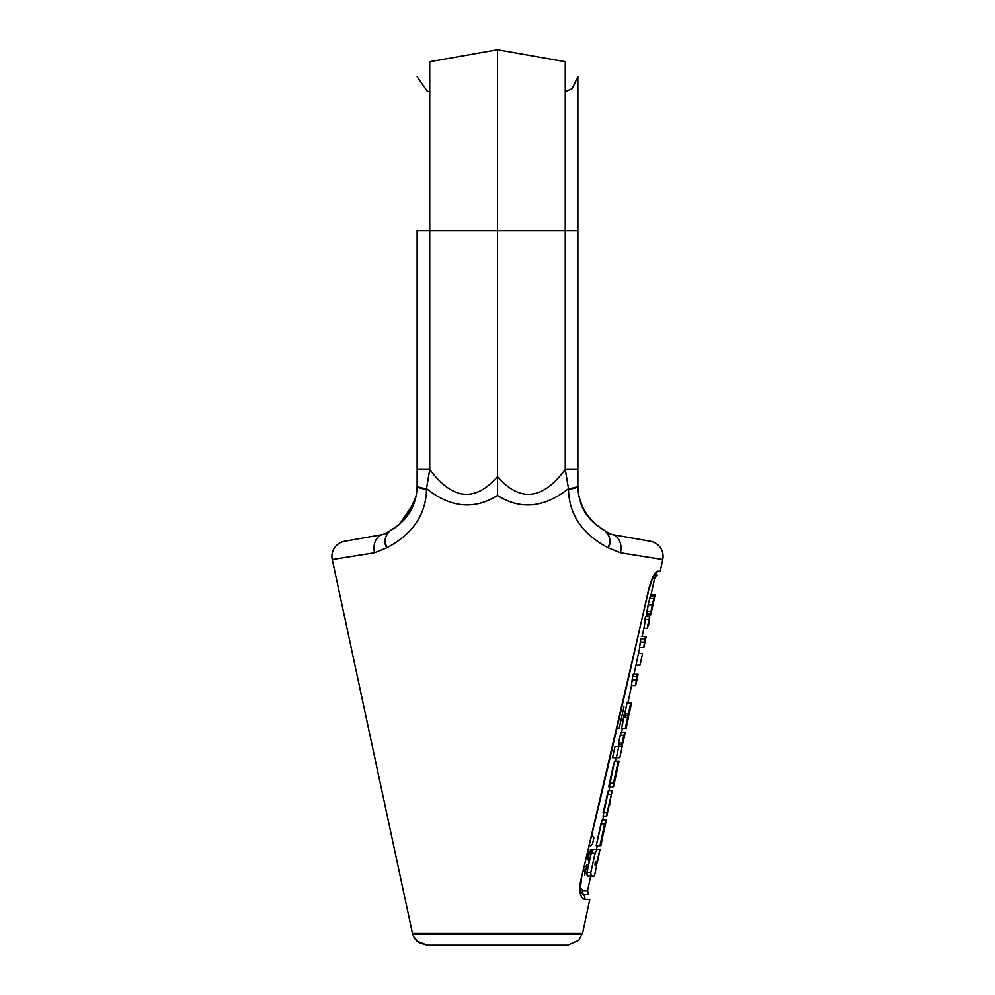<?xml version="1.0" encoding="UTF-8"?>
<svg xmlns="http://www.w3.org/2000/svg" width="995" height="995" viewBox="0 0 995 995"><rect width="100%" height="100%" fill="white"/><g stroke="black" fill="none" stroke-linecap="round" stroke-linejoin="round"><path stroke-width="1.49" d="M612.074 534.526L650.456 541.292L612.074 534.526A15.273 11.442 100 0 1 620.432 552.76L662.732 559.538L660.232 571.205L662.732 559.538A15.273 15.273 100 0 0 650.456 541.292L612.074 534.526L650.456 541.292A15.273 15.273 100 0 1 662.732 559.538L620.432 552.76L608.181 547.797L620.432 552.76L657.061 558.63L620.432 552.76A15.273 11.442 100 0 0 612.074 534.526L607.398 532.313L610.445 540.608L608.181 547.797C582.249 534.016 569.016 514.49 568.481 489.204C569.016 514.49 582.249 534.016 608.181 547.797L610.445 540.608L607.622 532.474M412.602 933.882L582.398 933.882A15.273 15.273 90 0 0 582.572 933.186A15.273 15.273 90 0 1 582.398 933.882L412.602 933.882A15.273 15.273 -90 0 1 412.428 933.186A15.273 15.273 -90 0 0 412.602 933.882M412.428 933.186L413.746 936.892L419.156 942.862L427.365 945.25L567.635 945.25L578.879 940.312L582.572 933.186L412.428 933.186L405.214 899.517L412.428 933.186L582.572 933.186L589.786 899.505L584.811 899.505C580.234 897.913 578.854 891.57 580.682 880.463C600.744 798.861 623.367 701.923 648.566 589.662C651.078 580.184 653.74 574.152 656.551 571.565L660.232 571.205L657.384 571.205A5.622 5.522 90 0 1 654.548 575.01M413.024 505.957L408.124 514.825L399.094 524.738L389.667 531.019C384.505 537.101 383.548 542.685 386.819 547.797L374.568 552.76L354.941 555.906L374.568 552.76A15.273 11.442 80 0 1 382.926 534.526L382.951 534.514A15.273 11.442 80 0 0 374.568 552.76L332.268 559.538A15.273 15.273 -100 0 1 344.544 541.292L382.926 534.526L344.544 541.292A15.273 15.273 -100 0 0 332.268 559.538L405.201 899.505L332.268 559.538L374.568 552.76L386.819 547.797C412.776 533.979 426.022 514.44 426.519 489.204L426.519 488.62C450.486 507.761 474.142 510.062 497.5 495.522C520.683 510.062 544.34 507.761 568.481 488.62L568.481 489.204A15.273 3.47 180 0 0 577.871 486.008C578.394 505.734 587.547 520.746 605.321 531.019C610.495 537.101 611.452 542.685 608.181 547.797C611.452 542.685 610.495 537.101 605.321 531.019L603.642 530.111M582.572 933.186L589.786 899.505L584.811 899.505C580.234 897.913 578.854 891.57 580.682 880.463C600.744 798.861 623.367 701.923 648.566 589.662C651.078 580.184 653.74 574.152 656.551 571.565A5.622 5.336 51.3 0 1 654.785 574.7A5.622 5.336 51.3 0 0 656.551 571.565L657.384 571.205M654.685 574.787A5.622 5.336 51.3 0 0 654.722 574.762A5.622 5.336 51.3 0 1 654.698 574.787L652.185 579.351L648.815 589.712L580.893 880.475M650.792 596.042L654.573 578.418L652.62 578.418L654.573 578.418L657.185 575.085L654.735 575.645M349.643 556.752L339.668 558.357L349.643 556.752M399.094 524.738L389.667 531.019C407.452 520.746 416.606 505.734 417.129 486.008L417.129 485.411A15.273 3.47 0 0 0 426.519 488.62L429.74 469.404L429.74 230.591L497.5 230.591L497.5 495.522C520.683 510.062 544.34 507.761 568.481 488.62L568.481 489.204A15.273 3.47 180 0 0 577.871 486.008L577.871 486.008C578.394 505.734 587.547 520.746 605.321 531.019C591.751 522.723 583.493 513.121 580.533 502.201L580.533 502.201C583.493 513.121 591.751 522.723 605.321 531.019L604.898 530.795M606.378 531.691L607.398 532.313L606.378 531.691M580.533 502.201L578.543 494.179L580.607 502.413M577.871 485.411L577.871 272.394L577.871 485.411A15.273 3.47 180 0 1 568.481 488.62A15.273 3.47 180 0 0 577.871 485.411L577.871 469.404L577.871 485.411L577.871 469.404L565.26 469.404L568.481 488.62L565.26 469.404L577.871 469.404L577.871 76.739L577.871 230.591L565.26 230.591L565.26 469.404C542.598 500.025 520.012 502.438 497.5 476.63C520.012 502.438 542.598 500.025 565.26 469.404L565.26 61.702L565.26 230.591L577.871 230.591L577.871 469.404M497.5 230.591L565.26 230.591L497.5 230.591L497.5 495.522C474.142 510.062 450.486 507.761 426.519 488.62L429.74 469.404C452.364 500.012 474.938 502.425 497.5 476.63C474.938 502.425 452.364 500.012 429.74 469.404L429.74 230.591L497.5 230.591L497.5 49.75L497.5 230.591M417.129 230.591L429.74 230.591L429.74 61.702L429.74 230.591L417.129 230.591L417.129 469.404L429.74 469.404L429.74 272.394L429.74 469.404L417.129 469.404L417.129 230.591M417.129 486.008A15.273 3.47 0 0 0 426.519 489.204L426.519 488.62A15.273 3.47 0 0 1 417.129 485.411L417.129 486.008A15.273 3.47 0 0 0 426.519 489.204C426.022 514.44 412.776 533.979 386.819 547.797C383.548 542.685 384.505 537.101 389.667 531.019C407.452 520.746 416.606 505.734 417.129 486.008L417.129 272.394L417.129 486.008A15.273 3.47 180 0 0 417.129 486.02A15.273 3.47 180 0 0 417.129 486.02L416.457 494.154L414.467 502.201L416.457 494.167L417.129 486.008L417.129 469.404M414.38 502.45L399.219 524.639L414.393 502.413M388.622 531.691L387.602 532.313L384.555 540.608L386.819 547.797L384.555 540.608L387.602 532.313L388.622 531.691M497.5 494.527L497.5 495.522L497.5 494.527M497.5 484.988L497.5 476.63L497.5 484.988M588.393 516.903L595.905 524.738L605.084 530.895L595.905 524.738L586.839 514.763L581.976 505.982L579.015 496.704L582.883 507.947L588.393 516.903L582.883 507.972M578.543 494.167L577.871 486.406L578.543 494.167M590.682 519.664L587.361 515.51M586.005 513.519L582.983 508.184M580.993 503.507L580.57 502.288M415.972 496.716L406.607 516.89L415.972 496.716M411.88 508.445L409.007 513.507M407.602 515.572L404.256 519.738L407.602 515.572M398.323 525.385L393.833 528.619L398.323 525.385M387.926 532.089L382.926 534.526M412.005 508.184L408.385 514.44M583.692 894.716A5.622 5.323 -90 0 1 584.811 899.505A5.622 5.323 90 0 0 584.786 897.005A5.622 5.323 90 0 1 584.811 899.505A5.622 5.323 -90 0 0 583.692 894.716L588.605 894.716L583.692 894.716A4.826 4.565 90 0 1 582.734 890.612L587.585 890.612L582.734 890.612L580.57 887.602L582.734 890.612A4.826 4.565 90 0 0 583.692 894.716L581.801 893.498L580.396 889.679M581.403 880.625L580.682 880.463L581.403 880.625C580.259 886.806 580.396 891.097 581.801 893.498L581.776 893.46M596.341 849.307L600.047 849.307L597.547 861.471L600.047 849.307L596.341 849.307M596.764 865.103L594.425 876.01L587.274 876.01L586.926 872.453L590.806 872.453L591.105 876.01L590.806 872.453L595.159 853.038L597.025 849.32L593.207 849.32L599.823 849.32L597.211 861.471L595.831 861.471L595.072 863.262L595.022 865.103L596.764 865.103L595.022 865.103L595.072 863.262L596.863 863.287L597.386 861.471L596.602 865.103L596.863 863.287L595.072 863.287L595.831 861.471L597.211 861.471L599.823 849.32L597.025 849.32L595.159 853.038L590.806 872.453L586.926 872.453L591.304 853.038L593.207 849.32L591.304 853.038L586.926 872.453L587.274 876.01L593.617 876.01M599.948 845.688L604.674 823.872L600.93 823.872L596.204 845.688L599.948 845.688L605.905 820.067L600.93 845.675L596.204 845.688L602.186 820.067L605.905 820.067L602.186 820.067L600.93 823.872L604.674 823.872L606.415 820.067L603.119 834.755M607.311 794.445L608.53 790.639L612.248 790.639L607.137 812.48L603.405 812.48L607.137 812.48L606.763 816.149L612.248 790.639L608.53 790.639L603.045 816.149L606.763 816.149L603.045 816.149L607.311 794.445L611.042 794.445L607.311 794.445M616.116 757.68L615.333 761.337L619.064 761.15L613.579 786.746L613.48 783.127L609.748 783.127L613.48 783.127L618.181 761.337L613.082 786.796L609.363 786.796L614.462 761.337L618.89 761.337L616.179 773.998L618.89 761.337L614.462 761.337L609.363 786.796L613.082 786.796M624.835 732.208L622.136 743.066L622.945 743.066L625.27 732.208L621.129 732.208L624.835 732.208L623.79 735.355L620.096 735.23L623.79 735.355L622.136 743.066L618.405 743.066L621.129 732.208L618.405 743.066L622.82 743.066L622.323 744.907L622.82 743.066M619.251 743.066L618.467 746.685L614.96 746.685L612.522 757.68L616.34 757.68L618.766 746.698L616.34 757.68L612.522 757.68L614.96 746.698L622.024 746.685M621.576 732.208L622.385 728.439L621.576 728.439L626.079 728.439L628.405 717.619L627.634 717.631L629.076 713.912L624.711 713.912L628.43 713.912L630.793 702.955L628.43 713.912L629.201 713.912L631.551 702.955L627.074 702.955L624.711 713.912L627.074 702.955L630.793 702.955M624.574 717.619L628.28 717.619L623.902 717.631L621.576 728.427L625.295 728.427L627.621 717.644L625.295 728.427L621.576 728.427L623.902 717.644L627.621 717.644L623.902 717.644L624.711 717.631L625.507 713.912M631.365 685.518L632.609 676.687L636.75 676.687L636.427 680.02L637.273 674.274L636.75 676.687L632.609 676.687L633.131 674.274L637.273 674.274L633.131 674.274L632.609 676.687L632.298 680.02L636.427 680.02L635.482 685.518L636.427 680.02L632.298 680.02L631.365 685.518L635.643 685.518L631.365 685.518M639.524 647.583L640.805 638.753L644.934 638.753L644.586 642.086L645.457 636.327L644.934 638.753L640.805 638.753L640.469 642.086L644.586 642.086L643.641 647.583L644.586 642.086L640.469 642.086L639.524 647.583L643.79 647.583L639.524 647.583M645.531 616.639L644.884 619.649L649.014 619.649L647.111 628.504L648.889 624.076L649.66 616.639L649.014 619.649L644.884 619.649L644.723 624.313L645.531 616.639L649.66 616.639L649.536 621.067L649.66 616.639L645.531 616.639M649.71 598.48L650.618 596.042L650.506 597.162L650.618 596.042L654.722 596.042L653.926 600.545L655.033 594.786L651.066 594.786L655.033 594.786L653.926 600.545L654.722 596.042L653.839 598.48L654.722 596.042L650.618 596.042L649.71 598.48L653.839 598.48L652.235 604.91L653.839 598.48L649.71 598.48L648.106 604.91L652.235 604.91L651.066 611.291L652.235 604.91L648.106 604.91L649.71 598.48M647.198 612.572L648.106 604.91L646.949 611.291L651.066 611.291L650.929 613.691L651.066 611.291L646.949 611.291L646.812 613.691L650.929 613.691L651.315 612.572L650.929 613.691L646.812 613.691L647.198 612.572M591.304 853.038L595.159 853.038L591.304 853.038M597.547 861.471L600.047 849.307M608.343 790.639L603.119 812.554M612.248 790.639L606.763 816.149M610.333 801.547L609.537 805.241M614.699 761.2L619.064 761.15M608.704 786.771L613.43 764.956M614.288 783.102L613.579 786.746M618.33 746.673L622.173 746.685L619.81 757.68L616.34 757.68L618.741 757.68M618.853 744.907L622.323 744.907L622.037 746.673L622.323 744.907L618.853 744.907M618.467 746.673L619.4 746.673M628.28 717.619L628.591 715.728L625.109 715.728L628.591 715.728L629.076 713.912M619.139 728.502L623.927 706.736M622.372 728.502L624.574 728.452L622.372 728.502M624.238 713.95L622.136 724.77M622.385 728.452L625.469 728.452L622.385 728.452M586.316 873.996L585.371 873.622M585.11 872.354L586.54 866.968L588.12 866.023M587.174 864.531L585.893 866.409M584.712 869.966L584.612 875.438M591.776 849.805L591.217 849.17L590.246 849.867M589.139 851.882L587.672 858.287L588.667 861.322M588.63 858.797L588.916 854.904L590.719 851.111M591.042 851.533L590.644 855.625M592.647 836.098L593.878 837.877L592.435 844.257L590.383 845.937M637.049 678.018L635.643 685.518L638.118 674.274L637.273 674.274M635.979 665.083L640.071 665.083L642.546 653.566L638.454 653.566L642.546 653.566L640.071 665.083L635.979 665.083M645.195 640.083L643.79 647.583L646.252 636.327L641.327 636.327L645.457 636.327M643.827 628.504L647.111 628.504L643.827 628.504M650.73 596.279L650.917 594.786L649.897 597.56M648.081 604.848L647.061 613.417M651.489 611.925L650.718 614.91L646.738 614.91L650.718 614.91L654.486 597.945M652.994 604.935L653.354 603.256L652.994 604.935M653.392 601.328L651.75 609.848L653.392 601.328M651.75 609.848L652.185 608.467L651.75 609.848M567.635 945.25L427.365 945.25L417.141 941.32L414.915 938.82M608.243 532.885L609.064 533.382M609.674 533.706L610.42 534.029M610.781 534.166L611.539 534.414M429.74 61.702L497.5 49.75L565.148 61.678M577.871 76.739L572.075 88.717L565.26 91.776M390.401 530.646L391.707 529.912M429.74 91.776L427.228 91.105L417.129 76.739M383.647 534.352L384.443 534.091M384.928 533.88L385.625 533.544M386.396 533.121L387.105 532.661M590.719 876.01L587.585 890.612L588.605 894.716M596.453 849.307L597.236 845.675M602.721 820.067L603.567 816.149M609.039 790.639L609.873 786.746M627.857 702.955L631.589 685.518M634.002 674.274L639.735 647.583M642.148 636.327L644.772 624.076M646.377 616.639L647.011 613.691M649.536 621.067L648.889 624.076"/></g></svg>
